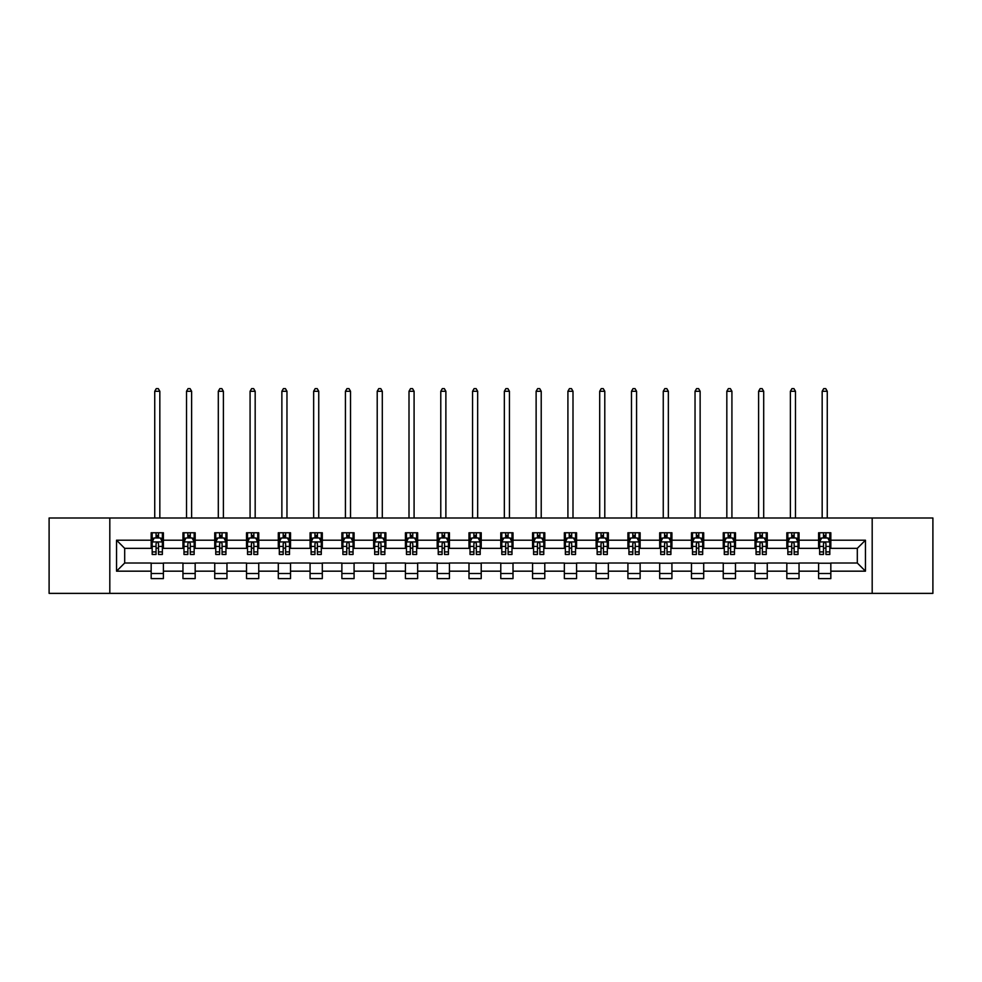 <?xml version="1.0" encoding="UTF-8"?>
<svg xmlns="http://www.w3.org/2000/svg" width="982" height="982" viewBox="0 0 982 982"><rect width="100%" height="100%" fill="white"/><g stroke="black" fill="none" stroke-linecap="round" stroke-linejoin="round"><path stroke-width="1.47" d="M872.188 593.374L932.9 593.374L932.9 517.993L872.188 517.993L872.188 593.374L109.812 593.374L109.812 517.993L49.1 517.993L49.1 593.374L109.812 593.374M872.188 517.993L109.812 517.993M830.833 540.198L830.833 532.76L818.607 532.76L818.607 540.198L799.041 540.198L799.041 532.76L786.827 532.76L786.827 540.198L767.261 540.198L767.261 532.76L755.035 532.76L755.035 540.198L735.481 540.198L735.481 532.76L723.255 532.76L723.255 540.198L703.701 540.198L703.701 532.76L691.475 532.76L691.475 540.198L671.921 540.198L671.921 532.76L659.695 532.76L659.695 540.198L640.129 540.198L640.129 532.76L627.915 532.76L627.915 540.198L608.349 540.198L608.349 532.76L596.123 532.76L596.123 540.198L576.569 540.198L576.569 532.76L564.343 532.76L564.343 540.198L544.789 540.198L544.789 532.76L532.563 532.76L532.563 540.198L513.009 540.198L513.009 532.76L500.783 532.76L500.783 540.198L481.217 540.198L481.217 532.76L468.991 532.76L468.991 540.198L449.437 540.198L449.437 532.76L437.211 532.76L437.211 540.198L417.657 540.198L417.657 532.76L405.431 532.76L405.431 540.198L385.877 540.198L385.877 532.76L373.651 532.76L373.651 540.198L354.085 540.198L354.085 532.76L341.871 532.76L341.871 540.198L322.305 540.198L322.305 532.76L310.079 532.76L310.079 540.198L290.525 540.198L290.525 532.76L278.299 532.76L278.299 540.198L258.745 540.198L258.745 532.76L246.519 532.76L246.519 540.198L226.965 540.198L226.965 532.76L214.739 532.76L214.739 540.198L195.173 540.198L195.173 532.76L182.959 532.76L182.959 540.198L163.393 540.198L163.393 532.76L151.167 532.76L151.167 540.198L116.539 540.198L116.539 571.168L124.689 563.017L151.167 563.017L151.167 578.607L163.393 578.607L163.393 563.017L182.959 563.017L182.959 578.607L195.173 578.607L195.173 563.017L214.739 563.017L214.739 578.607L226.965 578.607L226.965 563.017L246.519 563.017L246.519 578.607L258.745 578.607L258.745 563.017L278.299 563.017L278.299 578.607L290.525 578.607L290.525 563.017L310.079 563.017L310.079 578.607L322.305 578.607L322.305 563.017L341.871 563.017L341.871 578.607L354.085 578.607L354.085 563.017L373.651 563.017L373.651 578.607L385.877 578.607L385.877 563.017L405.431 563.017L405.431 578.607L417.657 578.607L417.657 563.017L437.211 563.017L437.211 578.607L449.437 578.607L449.437 563.017L468.991 563.017L468.991 578.607L481.217 578.607L481.217 563.017L500.783 563.017L500.783 578.607L513.009 578.607L513.009 563.017L532.563 563.017L532.563 578.607L544.789 578.607L544.789 563.017L564.343 563.017L564.343 578.607L576.569 578.607L576.569 563.017L596.123 563.017L596.123 578.607L608.349 578.607L608.349 563.017L627.915 563.017L627.915 578.607L640.129 578.607L640.129 563.017L659.695 563.017L659.695 578.607L671.921 578.607L671.921 563.017L691.475 563.017L691.475 578.607L703.701 578.607L703.701 563.017L723.255 563.017L723.255 578.607L735.481 578.607L735.481 563.017L755.035 563.017L755.035 578.607L767.261 578.607L767.261 563.017L786.827 563.017L786.827 578.607L799.041 578.607L799.041 563.017L818.607 563.017L818.607 578.607L830.833 578.607L830.833 563.017L857.311 563.017L857.311 548.349L830.833 548.349L830.833 540.198L865.461 540.198L865.461 571.168L830.833 571.168M818.607 571.168L799.041 571.168M786.827 571.168L767.261 571.168M755.035 571.168L735.481 571.168M723.255 571.168L703.701 571.168M691.475 571.168L671.921 571.168M659.695 571.168L640.129 571.168M627.915 571.168L608.349 571.168M596.123 571.168L576.569 571.168M564.343 571.168L544.789 571.168M532.563 571.168L513.009 571.168M500.783 571.168L481.217 571.168M468.991 571.168L449.437 571.168M437.211 571.168L417.657 571.168M405.431 571.168L385.877 571.168M373.651 571.168L354.085 571.168M341.871 571.168L322.305 571.168M310.079 571.168L290.525 571.168M278.299 571.168L258.745 571.168M246.519 571.168L226.965 571.168M214.739 571.168L195.173 571.168M182.959 571.168L163.393 571.168M151.167 571.168L116.539 571.168M818.607 540.198L818.607 548.349L799.041 548.349L799.041 540.198M786.827 540.198L786.827 548.349L767.261 548.349L767.261 540.198M755.035 540.198L755.035 548.349L735.481 548.349L735.481 540.198M723.255 540.198L723.255 548.349L703.701 548.349L703.701 540.198M691.475 540.198L691.475 548.349L671.921 548.349L671.921 540.198M659.695 540.198L659.695 548.349L640.129 548.349L640.129 540.198M627.915 540.198L627.915 548.349L608.349 548.349L608.349 540.198M596.123 540.198L596.123 548.349L576.569 548.349L576.569 540.198M564.343 540.198L564.343 548.349L544.789 548.349L544.789 540.198M532.563 540.198L532.563 548.349L513.009 548.349L513.009 540.198M500.783 540.198L500.783 548.349L481.217 548.349L481.217 540.198M468.991 540.198L468.991 548.349L449.437 548.349L449.437 540.198M437.211 540.198L437.211 548.349L417.657 548.349L417.657 540.198M405.431 540.198L405.431 548.349L385.877 548.349L385.877 540.198M373.651 540.198L373.651 548.349L354.085 548.349L354.085 540.198M341.871 540.198L341.871 548.349L322.305 548.349L322.305 540.198M310.079 540.198L310.079 548.349L290.525 548.349L290.525 540.198M278.299 540.198L278.299 548.349L258.745 548.349L258.745 540.198M246.519 540.198L246.519 548.349L226.965 548.349L226.965 540.198M214.739 540.198L214.739 548.349L195.173 548.349L195.173 540.198M182.959 540.198L182.959 548.349L163.393 548.349L163.393 540.198M151.167 540.198L151.167 548.349L124.689 548.349L116.539 540.198M124.689 548.349L124.689 563.017M865.461 571.168L857.311 563.017M857.311 548.349L865.461 540.198M151.167 537.854L152.185 537.854M156.064 537.854L158.507 537.854M162.374 537.854L163.393 537.854M151.167 548.152L152.185 548.152M156.064 548.152L158.507 548.152M162.374 548.152L163.393 548.152M151.167 563.226L163.393 563.226M151.167 573.513L163.393 573.513M182.959 563.226L195.173 563.226M182.959 573.513L195.173 573.513M182.959 537.854L183.978 537.854M187.844 537.854L190.287 537.854M194.154 537.854L195.173 537.854M182.959 548.152L183.978 548.152M187.844 548.152L190.287 548.152M194.154 548.152L195.173 548.152M214.739 563.226L226.965 563.226M214.739 573.513L226.965 573.513M214.739 537.854L215.758 537.854M219.624 537.854L222.067 537.854M225.946 537.854L226.965 537.854M214.739 548.152L215.758 548.152M219.624 548.152L222.067 548.152M225.946 548.152L226.965 548.152M246.519 563.226L258.745 563.226M246.519 573.513L258.745 573.513M246.519 537.854L247.538 537.854M251.404 537.854L253.847 537.854M257.726 537.854L258.745 537.854M246.519 548.152L247.538 548.152M251.404 548.152L253.847 548.152M257.726 548.152L258.745 548.152M278.299 563.226L290.525 563.226M278.299 573.513L290.525 573.513M278.299 537.854L279.318 537.854M283.197 537.854L285.639 537.854M289.506 537.854L290.525 537.854M278.299 548.152L279.318 548.152M283.197 548.152L285.639 548.152M289.506 548.152L290.525 548.152M310.079 563.226L322.305 563.226M310.079 573.513L322.305 573.513M310.079 537.854L311.098 537.854M314.977 537.854L317.419 537.854M321.286 537.854L322.305 537.854M310.079 548.152L311.098 548.152M314.977 548.152L317.419 548.152M321.286 548.152L322.305 548.152M341.871 563.226L354.085 563.226M341.871 573.513L354.085 573.513M341.871 537.854L342.89 537.854M346.756 537.854L349.199 537.854M353.066 537.854L354.085 537.854M341.871 548.152L342.89 548.152M346.756 548.152L349.199 548.152M353.066 548.152L354.085 548.152M373.651 563.226L385.877 563.226M373.651 573.513L385.877 573.513M373.651 537.854L374.67 537.854M378.536 537.854L380.979 537.854M384.858 537.854L385.877 537.854M373.651 548.152L374.67 548.152M378.536 548.152L380.979 548.152M384.858 548.152L385.877 548.152M405.431 563.226L417.657 563.226M405.431 573.513L417.657 573.513M405.431 537.854L406.45 537.854M410.316 537.854L412.771 537.854M416.638 537.854L417.657 537.854M405.431 548.152L406.45 548.152M410.316 548.152L412.771 548.152M416.638 548.152L417.657 548.152M437.211 563.226L449.437 563.226M437.211 573.513L449.437 573.513M437.211 537.854L438.23 537.854M442.109 537.854L444.551 537.854M448.418 537.854L449.437 537.854M437.211 548.152L438.23 548.152M442.109 548.152L444.551 548.152M448.418 548.152L449.437 548.152M468.991 563.226L481.217 563.226M468.991 573.513L481.217 573.513M468.991 537.854L470.01 537.854M473.889 537.854L476.331 537.854M480.198 537.854L481.217 537.854M468.991 548.152L470.01 548.152M473.889 548.152L476.331 548.152M480.198 548.152L481.217 548.152M500.783 563.226L513.009 563.226M500.783 573.513L513.009 573.513M500.783 537.854L501.802 537.854M505.669 537.854L508.111 537.854M511.99 537.854L513.009 537.854M500.783 548.152L501.802 548.152M505.669 548.152L508.111 548.152M511.99 548.152L513.009 548.152M532.563 563.226L544.789 563.226M532.563 573.513L544.789 573.513M532.563 537.854L533.582 537.854M537.449 537.854L539.891 537.854M543.77 537.854L544.789 537.854M532.563 548.152L533.582 548.152M537.449 548.152L539.891 548.152M543.77 548.152L544.789 548.152M564.343 563.226L576.569 563.226M564.343 573.513L576.569 573.513M564.343 537.854L565.362 537.854M569.229 537.854L571.684 537.854M575.55 537.854L576.569 537.854M564.343 548.152L565.362 548.152M569.229 548.152L571.684 548.152M575.55 548.152L576.569 548.152M596.123 563.226L608.349 563.226M596.123 573.513L608.349 573.513M596.123 537.854L597.142 537.854M601.021 537.854L603.464 537.854M607.33 537.854L608.349 537.854M596.123 548.152L597.142 548.152M601.021 548.152L603.464 548.152M607.33 548.152L608.349 548.152M627.915 563.226L640.129 563.226M627.915 573.513L640.129 573.513M627.915 537.854L628.934 537.854M632.801 537.854L635.244 537.854M639.11 537.854L640.129 537.854M627.915 548.152L628.934 548.152M632.801 548.152L635.244 548.152M639.11 548.152L640.129 548.152M659.695 563.226L671.921 563.226M659.695 573.513L671.921 573.513M659.695 537.854L660.714 537.854M664.581 537.854L667.024 537.854M670.902 537.854L671.921 537.854M659.695 548.152L660.714 548.152M664.581 548.152L667.024 548.152M670.902 548.152L671.921 548.152M691.475 563.226L703.701 563.226M691.475 573.513L703.701 573.513M691.475 537.854L692.494 537.854M696.361 537.854L698.803 537.854M702.682 537.854L703.701 537.854M691.475 548.152L692.494 548.152M696.361 548.152L698.803 548.152M702.682 548.152L703.701 548.152M723.255 563.226L735.481 563.226M723.255 573.513L735.481 573.513M723.255 537.854L724.274 537.854M728.153 537.854L730.596 537.854M734.462 537.854L735.481 537.854M723.255 548.152L724.274 548.152M728.153 548.152L730.596 548.152M734.462 548.152L735.481 548.152M755.035 563.226L767.261 563.226M755.035 573.513L767.261 573.513M755.035 537.854L756.054 537.854M759.933 537.854L762.376 537.854M766.242 537.854L767.261 537.854M755.035 548.152L756.054 548.152M759.933 548.152L762.376 548.152M766.242 548.152L767.261 548.152M786.827 563.226L799.041 563.226M786.827 573.513L799.041 573.513M786.827 537.854L787.846 537.854M791.713 537.854L794.156 537.854M798.022 537.854L799.041 537.854M786.827 548.152L787.846 548.152M791.713 548.152L794.156 548.152M798.022 548.152L799.041 548.152M818.607 563.226L830.833 563.226M818.607 573.513L830.833 573.513M818.607 537.854L819.626 537.854M823.493 537.854L825.936 537.854M829.815 537.854L830.833 537.854M818.607 548.152L819.626 548.152M823.493 548.152L825.936 548.152M829.815 548.152L830.833 548.152M158.507 535.411L156.064 535.411M162.374 551.909L158.507 551.909L158.507 554.462L162.374 554.462L162.374 542.039L160.336 537.964L154.223 537.964L152.185 542.039L152.185 554.462L156.064 554.462L156.064 551.909L152.185 551.909M152.185 542.039L152.185 532.76M162.374 542.039L162.374 532.76M156.064 537.964L156.064 532.76M158.507 532.76L158.507 537.964M158.507 551.909L158.507 543.562C157.697 541.99 156.875 541.99 156.064 543.562L156.064 551.909M159.833 517.993L159.833 391.278L154.739 391.278L154.739 517.993M154.739 391.278L156.261 388.627L158.298 388.627L159.833 391.278M190.287 535.411L187.844 535.411M194.154 551.909L190.287 551.909L190.287 554.462L194.154 554.462L194.154 542.039L192.116 537.964L186.015 537.964L183.978 542.039L183.978 554.462L187.844 554.462L187.844 551.909L183.978 551.909M183.978 542.039L183.978 532.76M194.154 542.039L194.154 532.76M187.844 537.964L187.844 532.76M190.287 532.76L190.287 537.964M190.287 551.909L190.287 543.562C189.477 541.99 188.654 541.99 187.844 543.562L187.844 551.909M191.613 517.993L191.613 391.278L186.519 391.278L186.519 517.993M186.519 391.278L188.053 388.627L190.078 388.627L191.613 391.278M222.067 535.411L219.624 535.411M225.946 551.909L222.067 551.909L222.067 554.462L225.946 554.462L225.946 542.039L223.908 537.964L217.795 537.964L215.758 542.039L215.758 554.462L219.624 554.462L219.624 551.909L215.758 551.909M215.758 542.039L215.758 532.76M225.946 542.039L225.946 532.76M219.624 537.964L219.624 532.76M222.067 532.76L222.067 537.964M222.067 551.909L222.067 543.562C221.257 541.99 220.447 541.99 219.624 543.562L219.624 551.909M223.393 517.993L223.393 391.278L218.299 391.278L218.299 517.993M218.299 391.278L219.833 388.627L221.871 388.627L223.393 391.278M253.847 535.411L251.404 535.411M257.726 551.909L253.847 551.909L253.847 554.462L257.726 554.462L257.726 542.039L255.688 537.964L249.575 537.964L247.538 542.039L247.538 554.462L251.404 554.462L251.404 551.909L247.538 551.909M247.538 542.039L247.538 532.76M257.726 542.039L257.726 532.76M251.404 537.964L251.404 532.76M253.847 532.76L253.847 537.964M253.847 551.909L253.847 543.562C253.037 541.99 252.227 541.99 251.404 543.562L251.404 551.909M255.173 517.993L255.173 391.278L250.079 391.278L250.079 517.993M250.079 391.278L251.613 388.627L253.651 388.627L255.173 391.278M285.639 535.411L283.197 535.411M289.506 551.909L285.639 551.909L285.639 554.462L289.506 554.462L289.506 542.039L287.468 537.964L281.355 537.964L279.318 542.039L279.318 554.462L283.197 554.462L283.197 551.909L279.318 551.909M279.318 542.039L279.318 532.76M289.506 542.039L289.506 532.76M283.197 537.964L283.197 532.76M285.639 532.76L285.639 537.964M285.639 551.909L285.639 543.562C284.817 541.99 284.007 541.99 283.197 543.562L283.197 551.909M286.965 517.993L286.965 391.278L281.871 391.278L281.871 517.993M281.871 391.278L283.393 388.627L285.431 388.627L286.965 391.278M317.419 535.411L314.977 535.411M321.286 551.909L317.419 551.909L317.419 554.462L321.286 554.462L321.286 542.039L319.248 537.964L313.135 537.964L311.098 542.039L311.098 554.462L314.977 554.462L314.977 551.909L311.098 551.909M311.098 542.039L311.098 532.76M321.286 542.039L321.286 532.76M314.977 537.964L314.977 532.76M317.419 532.76L317.419 537.964M317.419 551.909L317.419 543.562C316.609 541.99 315.787 541.99 314.977 543.562L314.977 551.909M318.745 517.993L318.745 391.278L313.651 391.278L313.651 517.993M313.651 391.278L315.173 388.627L317.211 388.627L318.745 391.278M349.199 535.411L346.756 535.411M353.066 551.909L349.199 551.909L349.199 554.462L353.066 554.462L353.066 542.039L351.04 537.964L344.928 537.964L342.89 542.039L342.89 554.462L346.756 554.462L346.756 551.909L342.89 551.909M342.89 542.039L342.89 532.76M353.066 542.039L353.066 532.76M346.756 537.964L346.756 532.76M349.199 532.76L349.199 537.964M349.199 551.909L349.199 543.562C348.389 541.99 347.567 541.99 346.756 543.562L346.756 551.909M350.525 517.993L350.525 391.278L345.431 391.278L345.431 517.993M345.431 391.278L346.965 388.627L349.003 388.627L350.525 391.278M380.979 535.411L378.536 535.411M384.858 551.909L380.979 551.909L380.979 554.462L384.858 554.462L384.858 542.039L382.82 537.964L376.707 537.964L374.67 542.039L374.67 554.462L378.536 554.462L378.536 551.909L374.67 551.909M374.67 542.039L374.67 532.76M384.858 542.039L384.858 532.76M378.536 537.964L378.536 532.76M380.979 532.76L380.979 537.964M380.979 551.909L380.979 543.562C380.169 541.99 379.359 541.99 378.536 543.562L378.536 551.909M382.305 517.993L382.305 391.278L377.211 391.278L377.211 517.993M377.211 391.278L378.745 388.627L380.783 388.627L382.305 391.278M412.771 535.411L410.316 535.411M416.638 551.909L412.771 551.909L412.771 554.462L416.638 554.462L416.638 542.039L414.6 537.964L408.487 537.964L406.45 542.039L406.45 554.462L410.316 554.462L410.316 551.909L406.45 551.909M406.45 542.039L406.45 532.76M416.638 542.039L416.638 532.76M410.316 537.964L410.316 532.76M412.771 532.76L412.771 537.964M412.771 551.909L412.771 543.562C411.949 541.99 411.139 541.99 410.316 543.562L410.316 551.909M414.085 517.993L414.085 391.278L409.003 391.278L409.003 517.993M409.003 391.278L410.525 388.627L412.563 388.627L414.085 391.278M444.551 535.411L442.109 535.411M448.418 551.909L444.551 551.909L444.551 554.462L448.418 554.462L448.418 542.039L446.38 537.964L440.267 537.964L438.23 542.039L438.23 554.462L442.109 554.462L442.109 551.909L438.23 551.909M438.23 542.039L438.23 532.76M448.418 542.039L448.418 532.76M442.109 537.964L442.109 532.76M444.551 532.76L444.551 537.964M444.551 551.909L444.551 543.562C443.729 541.99 442.919 541.99 442.109 543.562L442.109 551.909M445.877 517.993L445.877 391.278L440.783 391.278L440.783 517.993M440.783 391.278L442.305 388.627L444.343 388.627L445.877 391.278M476.331 535.411L473.889 535.411M480.198 551.909L476.331 551.909L476.331 554.462L480.198 554.462L480.198 542.039L478.16 537.964L472.047 537.964L470.01 542.039L470.01 554.462L473.889 554.462L473.889 551.909L470.01 551.909M470.01 542.039L470.01 532.76M480.198 542.039L480.198 532.76M473.889 537.964L473.889 532.76M476.331 532.76L476.331 537.964M476.331 551.909L476.331 543.562C475.521 541.99 474.699 541.99 473.889 543.562L473.889 551.909M477.657 517.993L477.657 391.278L472.563 391.278L472.563 517.993M472.563 391.278L474.085 388.627L476.123 388.627L477.657 391.278M508.111 535.411L505.669 535.411M511.99 551.909L508.111 551.909L508.111 554.462L511.99 554.462L511.99 542.039L509.953 537.964L503.84 537.964L501.802 542.039L501.802 554.462L505.669 554.462L505.669 551.909L501.802 551.909M501.802 542.039L501.802 532.76M511.99 542.039L511.99 532.76M505.669 537.964L505.669 532.76M508.111 532.76L508.111 537.964M508.111 551.909L508.111 543.562C507.301 541.99 506.491 541.99 505.669 543.562L505.669 551.909M509.437 517.993L509.437 391.278L504.343 391.278L504.343 517.993M504.343 391.278L505.877 388.627L507.915 388.627L509.437 391.278M539.891 535.411L537.449 535.411M543.77 551.909L539.891 551.909L539.891 554.462L543.77 554.462L543.77 542.039L541.733 537.964L535.62 537.964L533.582 542.039L533.582 554.462L537.449 554.462L537.449 551.909L533.582 551.909M533.582 542.039L533.582 532.76M543.77 542.039L543.77 532.76M537.449 537.964L537.449 532.76M539.891 532.76L539.891 537.964M539.891 551.909L539.891 543.562C539.081 541.99 538.271 541.99 537.449 543.562L537.449 551.909M541.217 517.993L541.217 391.278L536.123 391.278L536.123 517.993M536.123 391.278L537.657 388.627L539.695 388.627L541.217 391.278M571.684 535.411L569.229 535.411M575.55 551.909L571.684 551.909L571.684 554.462L575.55 554.462L575.55 542.039L573.513 537.964L567.4 537.964L565.362 542.039L565.362 554.462L569.229 554.462L569.229 551.909L565.362 551.909M565.362 542.039L565.362 532.76M575.55 542.039L575.55 532.76M569.229 537.964L569.229 532.76M571.684 532.76L571.684 537.964M571.684 551.909L571.684 543.562C570.861 541.99 570.051 541.99 569.229 543.562L569.229 551.909M572.997 517.993L572.997 391.278L567.915 391.278L567.915 517.993M567.915 391.278L569.437 388.627L571.475 388.627L572.997 391.278M603.464 535.411L601.021 535.411M607.33 551.909L603.464 551.909L603.464 554.462L607.33 554.462L607.33 542.039L605.293 537.964L599.18 537.964L597.142 542.039L597.142 554.462L601.021 554.462L601.021 551.909L597.142 551.909M597.142 542.039L597.142 532.76M607.33 542.039L607.33 532.76M601.021 537.964L601.021 532.76M603.464 532.76L603.464 537.964M603.464 551.909L603.464 543.562C602.653 541.99 601.831 541.99 601.021 543.562L601.021 551.909M604.789 517.993L604.789 391.278L599.695 391.278L599.695 517.993M599.695 391.278L601.217 388.627L603.255 388.627L604.789 391.278M635.244 535.411L632.801 535.411M639.11 551.909L635.244 551.909L635.244 554.462L639.11 554.462L639.11 542.039L637.072 537.964L630.96 537.964L628.934 542.039L628.934 554.462L632.801 554.462L632.801 551.909L628.934 551.909M628.934 542.039L628.934 532.76M639.11 542.039L639.11 532.76M632.801 537.964L632.801 532.76M635.244 532.76L635.244 537.964M635.244 551.909L635.244 543.562C634.433 541.99 633.611 541.99 632.801 543.562L632.801 551.909M636.569 517.993L636.569 391.278L631.475 391.278L631.475 517.993M631.475 391.278L632.997 388.627L635.035 388.627L636.569 391.278M667.024 535.411L664.581 535.411M670.902 551.909L667.024 551.909L667.024 554.462L670.902 554.462L670.902 542.039L668.865 537.964L662.752 537.964L660.714 542.039L660.714 554.462L664.581 554.462L664.581 551.909L660.714 551.909M660.714 542.039L660.714 532.76M670.902 542.039L670.902 532.76M664.581 537.964L664.581 532.76M667.024 532.76L667.024 537.964M667.024 551.909L667.024 543.562C666.213 541.99 665.403 541.99 664.581 543.562L664.581 551.909M668.349 517.993L668.349 391.278L663.255 391.278L663.255 517.993M663.255 391.278L664.789 388.627L666.827 388.627L668.349 391.278M698.803 535.411L696.361 535.411M702.682 551.909L698.803 551.909L698.803 554.462L702.682 554.462L702.682 542.039L700.645 537.964L694.532 537.964L692.494 542.039L692.494 554.462L696.361 554.462L696.361 551.909L692.494 551.909M692.494 542.039L692.494 532.76M702.682 542.039L702.682 532.76M696.361 537.964L696.361 532.76M698.803 532.76L698.803 537.964M698.803 551.909L698.803 543.562C697.993 541.99 697.183 541.99 696.361 543.562L696.361 551.909M700.129 517.993L700.129 391.278L695.035 391.278L695.035 517.993M695.035 391.278L696.569 388.627L698.607 388.627L700.129 391.278M730.596 535.411L728.153 535.411M734.462 551.909L730.596 551.909L730.596 554.462L734.462 554.462L734.462 542.039L732.425 537.964L726.312 537.964L724.274 542.039L724.274 554.462L728.153 554.462L728.153 551.909L724.274 551.909M724.274 542.039L724.274 532.76M734.462 542.039L734.462 532.76M728.153 537.964L728.153 532.76M730.596 532.76L730.596 537.964M730.596 551.909L730.596 543.562C729.773 541.99 728.963 541.99 728.153 543.562L728.153 551.909M731.921 517.993L731.921 391.278L726.827 391.278L726.827 517.993M726.827 391.278L728.349 388.627L730.387 388.627L731.921 391.278M762.376 535.411L759.933 535.411M766.242 551.909L762.376 551.909L762.376 554.462L766.242 554.462L766.242 542.039L764.205 537.964L758.092 537.964L756.054 542.039L756.054 554.462L759.933 554.462L759.933 551.909L756.054 551.909M756.054 542.039L756.054 532.76M766.242 542.039L766.242 532.76M759.933 537.964L759.933 532.76M762.376 532.76L762.376 537.964M762.376 551.909L762.376 543.562C761.566 541.99 760.743 541.99 759.933 543.562L759.933 551.909M763.701 517.993L763.701 391.278L758.607 391.278L758.607 517.993M758.607 391.278L760.129 388.627L762.167 388.627L763.701 391.278M794.156 535.411L791.713 535.411M798.022 551.909L794.156 551.909L794.156 554.462L798.022 554.462L798.022 542.039L795.985 537.964L789.884 537.964L787.846 542.039L787.846 554.462L791.713 554.462L791.713 551.909L787.846 551.909M787.846 542.039L787.846 532.76M798.022 542.039L798.022 532.76M791.713 537.964L791.713 532.76M794.156 532.76L794.156 537.964M794.156 551.909L794.156 543.562C793.346 541.99 792.523 541.99 791.713 543.562L791.713 551.909M795.481 517.993L795.481 391.278L790.387 391.278L790.387 517.993M790.387 391.278L791.922 388.627L793.947 388.627L795.481 391.278M825.936 535.411L823.493 535.411M829.815 551.909L825.936 551.909L825.936 554.462L829.815 554.462L829.815 542.039L827.777 537.964L821.664 537.964L819.626 542.039L819.626 554.462L823.493 554.462L823.493 551.909L819.626 551.909M819.626 542.039L819.626 532.76M829.815 542.039L829.815 532.76M823.493 537.964L823.493 532.76M825.936 532.76L825.936 537.964M825.936 551.909L825.936 543.562C825.126 541.99 824.315 541.99 823.493 543.562L823.493 551.909M827.261 517.993L827.261 391.278L822.167 391.278L822.167 517.993M822.167 391.278L823.702 388.627L825.739 388.627L827.261 391.278M162.325 541.929L152.235 541.929M152.185 538.21L154.1 538.21M160.459 538.21L162.374 538.21M156.064 546.446L152.185 546.446M162.374 546.446L158.507 546.446M158.507 536.712L156.064 536.712M194.105 541.929L184.027 541.929M183.978 538.21L185.893 538.21M192.239 538.21L194.154 538.21M187.844 546.446L183.978 546.446M194.154 546.446L190.287 546.446M190.287 536.712L187.844 536.712M225.885 541.929L215.807 541.929M215.758 538.21L217.673 538.21M224.031 538.21L225.946 538.21M219.624 546.446L215.758 546.446M225.946 546.446L222.067 546.446M222.067 536.712L219.624 536.712M257.677 541.929L247.587 541.929M247.538 538.21L249.453 538.21M255.811 538.21L257.726 538.21M251.404 546.446L247.538 546.446M257.726 546.446L253.847 546.446M253.847 536.712L251.404 536.712M289.457 541.929L279.367 541.929M279.318 538.21L281.233 538.21M287.591 538.21L289.506 538.21M283.197 546.446L279.318 546.446M289.506 546.446L285.639 546.446M285.639 536.712L283.197 536.712M321.237 541.929L311.159 541.929M311.098 538.21L313.012 538.21M319.371 538.21L321.286 538.21M314.977 546.446L311.098 546.446M321.286 546.446L317.419 546.446M317.419 536.712L314.977 536.712M353.017 541.929L342.939 541.929M342.89 538.21L344.805 538.21M351.151 538.21L353.066 538.21M346.756 546.446L342.89 546.446M353.066 546.446L349.199 546.446M349.199 536.712L346.756 536.712M384.809 541.929L374.719 541.929M374.67 538.21L376.585 538.21M382.943 538.21L384.858 538.21M378.536 546.446L374.67 546.446M384.858 546.446L380.979 546.446M380.979 536.712L378.536 536.712M416.589 541.929L406.499 541.929M406.45 538.21L408.365 538.21M414.723 538.21L416.638 538.21M410.316 546.446L406.45 546.446M416.638 546.446L412.771 546.446M412.771 536.712L410.316 536.712M448.369 541.929L438.279 541.929M438.23 538.21L440.145 538.21M446.503 538.21L448.418 538.21M442.109 546.446L438.23 546.446M448.418 546.446L444.551 546.446M444.551 536.712L442.109 536.712M480.149 541.929L470.071 541.929M470.01 538.21L471.925 538.21M478.283 538.21L480.198 538.21M473.889 546.446L470.01 546.446M480.198 546.446L476.331 546.446M476.331 536.712L473.889 536.712M511.929 541.929L501.851 541.929M501.802 538.21L503.717 538.21M510.075 538.21L511.99 538.21M505.669 546.446L501.802 546.446M511.99 546.446L508.111 546.446M508.111 536.712L505.669 536.712M543.721 541.929L533.631 541.929M533.582 538.21L535.497 538.21M541.855 538.21L543.77 538.21M537.449 546.446L533.582 546.446M543.77 546.446L539.891 546.446M539.891 536.712L537.449 536.712M575.501 541.929L565.411 541.929M565.362 538.21L567.277 538.21M573.635 538.21L575.55 538.21M569.229 546.446L565.362 546.446M575.55 546.446L571.684 546.446M571.684 536.712L569.229 536.712M607.281 541.929L597.191 541.929M597.142 538.21L599.057 538.21M605.415 538.21L607.33 538.21M601.021 546.446L597.142 546.446M607.33 546.446L603.464 546.446M603.464 536.712L601.021 536.712M639.061 541.929L628.983 541.929M628.934 538.21L630.849 538.21M637.195 538.21L639.11 538.21M632.801 546.446L628.934 546.446M639.11 546.446L635.244 546.446M635.244 536.712L632.801 536.712M670.841 541.929L660.763 541.929M660.714 538.21L662.629 538.21M668.988 538.21L670.902 538.21M664.581 546.446L660.714 546.446M670.902 546.446L667.024 546.446M667.024 536.712L664.581 536.712M702.633 541.929L692.543 541.929M692.494 538.21L694.409 538.21M700.767 538.21L702.682 538.21M696.361 546.446L692.494 546.446M702.682 546.446L698.803 546.446M698.803 536.712L696.361 536.712M734.413 541.929L724.323 541.929M724.274 538.21L726.189 538.21M732.547 538.21L734.462 538.21M728.153 546.446L724.274 546.446M734.462 546.446L730.596 546.446M730.596 536.712L728.153 536.712M766.193 541.929L756.115 541.929M756.054 538.21L757.969 538.21M764.327 538.21L766.242 538.21M759.933 546.446L756.054 546.446M766.242 546.446L762.376 546.446M762.376 536.712L759.933 536.712M797.973 541.929L787.895 541.929M787.846 538.21L789.761 538.21M796.107 538.21L798.022 538.21M791.713 546.446L787.846 546.446M798.022 546.446L794.156 546.446M794.156 536.712L791.713 536.712M829.765 541.929L819.675 541.929M819.626 538.21L821.541 538.21M827.9 538.21L829.815 538.21M823.493 546.446L819.626 546.446M829.815 546.446L825.936 546.446M825.936 536.712L823.493 536.712"/></g></svg>
